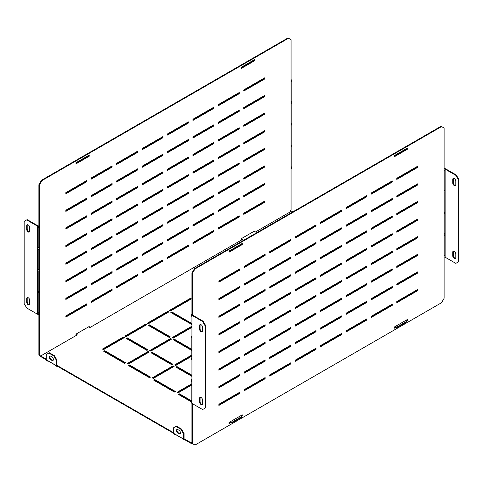 <?xml version="1.0" encoding="UTF-8"?>
<svg xmlns="http://www.w3.org/2000/svg" width="483" height="483" viewBox="0 0 483 483"><rect width="100%" height="100%" fill="white"/><g stroke="black" fill="none" stroke-linecap="round" stroke-linejoin="round"><path stroke-width="0.72" d="M350.048 311.511L349.535 311.215M348.521 311.801L349.028 312.096M372.417 298.591L371.91 298.301M334.538 302.261L340.895 298.886M345.979 295.952L355.385 290.229M312.169 315.176L315.477 313.564M320.561 310.629L333.016 303.143M295.137 325.307L310.641 316.057M269.719 339.984L288.273 328.971M245.056 353.924L264.636 342.918M222.687 366.839L239.212 357.595M218.877 369.332L221.16 367.72M191.829 383.774L177.183 392.232L178.203 392.818L191.829 384.951M191.829 355.011L174.641 364.931L175.661 365.516L191.829 356.182M152.272 377.845L153.292 378.437L174.134 366.398L173.119 365.812L152.272 377.845M191.829 326.242L172.099 337.635L173.119 338.221L191.829 327.414M149.73 350.549L150.75 351.135L171.592 339.102L170.577 338.511L149.73 350.549M127.361 363.464L128.375 364.049L149.223 352.016L148.209 351.431L127.361 363.464M169.557 310.334L170.577 310.919L191.419 298.886L190.405 298.301L169.557 310.334M147.188 323.248L148.209 323.839L169.05 311.801L168.036 311.215L147.188 323.248M124.819 336.168L125.834 336.754L146.681 324.715L145.661 324.129L124.819 336.168M102.45 349.082L103.465 349.668L124.312 337.635L123.292 337.043L102.45 349.082M327.673 324.425L327.166 324.129M326.152 324.715L326.659 325.011M305.304 337.339L304.797 337.043M303.783 337.635L304.29 337.925M282.935 350.253L282.428 349.964M281.408 350.549L281.921 350.839M260.566 363.168L260.059 362.878M259.039 363.464L259.546 363.759M238.197 376.088L237.684 375.792M236.67 376.378L237.177 376.674M191.829 400.981L179.471 393.844L178.456 394.43L191.51 401.965M340.388 281.275L340.895 281.565L340.895 280.979M297.172 306.814L296.665 306.518M295.644 307.103L296.151 307.399M274.803 319.728L274.29 319.432M273.275 320.018L273.783 320.314M252.428 332.642L251.921 332.346M250.906 332.938L251.414 333.228M230.059 345.556L229.552 345.267M228.531 345.852L229.045 346.142M191.829 375.146L176.929 366.543L175.915 367.134L191.829 376.323M175.407 391.496L154.56 379.463L153.546 380.049L174.387 392.081L175.407 391.496M326.659 272.177L326.152 271.881M311.408 263.368L310.895 263.072M309.881 263.664L310.388 263.953M325.131 272.466L325.645 272.762M304.29 285.091L303.777 284.795M289.033 276.282L288.526 275.992M287.512 276.578L288.019 276.874M302.763 285.381L303.27 285.676M281.915 298.005L281.408 297.709M280.394 298.301L280.901 298.591M259.546 310.919L259.039 310.629M258.025 311.215L258.532 311.505M237.177 323.833L236.67 323.544M221.926 315.031L221.413 314.735M220.399 315.327L220.906 315.616M235.65 324.129L236.163 324.425M191.829 349.318L174.387 339.247L173.373 339.833L191.829 350.489M172.866 364.2L152.018 352.161L151.004 352.747L171.845 364.786L172.866 364.2M150.491 377.114L129.649 365.076L128.629 365.667L149.476 377.7L150.491 377.114M296.151 254.565L295.644 254.269M273.783 267.479L273.275 267.184M272.255 267.769L272.768 268.065M251.414 280.394L250.906 280.098M249.886 280.689L250.393 280.979M229.045 293.308L228.531 293.018M227.517 293.604L228.024 293.893M191.829 323.489L171.845 311.952L170.831 312.537L191.829 324.479M170.324 336.899L149.476 324.866L148.462 325.451L169.304 337.484L170.324 336.899M147.949 349.813L127.107 337.78L126.087 338.366L146.935 350.404L147.949 349.813M125.58 362.727L104.739 350.694L103.718 351.28L124.566 363.319L125.58 362.727M394.533 326.919L397.074 326.919L406.734 321.34L406.734 319.873M408.008 278.045L407.495 277.749M377.501 260.434L376.994 260.138M362.25 251.625L361.737 251.335M346.993 242.822L346.486 242.526M331.743 234.014L331.235 233.724M293.103 211.705L291.835 210.974L255.229 232.106L253.702 231.52M241.5 238.566L242.514 239.447L89.989 327.504L88.467 326.919M76.266 333.964L77.28 334.846L40.675 355.977L46.265 359.207M181.505 429.067L184.047 433.468L183.54 433.764L180.998 429.357L181.505 429.067L176.422 426.133L173.373 427.89L173.373 433.179L57.453 366.253L57.453 365.667L173.373 432.593M191.165 442.863L191.165 443.448L184.56 439.633L184.56 439.047L191.165 442.863L191.932 442.422M229.298 422.317L231.84 422.317L241.5 416.738L241.5 415.271M184.047 433.468L184.047 438.757A0.718 0.417 -60 0 0 184.198 439.083A0.718 0.417 -60 0 0 184.56 439.047L184.047 438.757M183.54 433.764L183.54 439.047L173.373 433.179A1.437 0.833 120 0 0 173.669 433.837L174.689 434.422A1.437 0.833 -60 0 1 174.393 433.879L182.532 438.576A1.437 0.833 120 0 0 182.822 439.119L183.836 439.705A1.437 0.833 -60 0 1 183.54 439.047M180.268 433.668A2.155 1.244 60 0 1 179.471 433.468L178.456 432.883A2.155 1.244 60 0 1 177.128 431.216A2.155 1.244 60 0 1 177.152 429.453M175.915 426.423L180.998 429.357M178.964 433.764L177.949 433.173A2.155 1.244 60 0 1 176.536 431.277A2.155 1.244 60 0 1 176.869 429.544A2.155 1.244 60 0 1 177.949 429.653L178.964 430.238A2.155 1.244 60 0 1 180.376 432.14A2.155 1.244 60 0 1 180.044 433.867A2.155 1.244 60 0 1 178.964 433.764L179.471 433.468M191.165 443.448L191.932 443.008M231.84 422.317L231.84 422.903L241.5 417.324L241.5 416.738M397.074 326.919L397.074 327.504L406.734 321.932L406.734 321.34M241.5 238.862L242.007 239.737M76.266 334.26L76.773 335.136M48.813 353.043L53.897 355.977L54.404 355.681L49.32 352.747L46.265 354.51L46.265 359.793L40.675 356.563L40.675 355.977L39.407 355.246L39.407 184.995L38.894 184.699L41.435 180.298L288.019 37.934L291.068 39.697L291.068 80.794A1.437 0.833 180 0 0 291.49 80.202A1.437 0.833 180 0 0 291.068 79.617M104.225 351.576L104.739 350.694M104.739 351.28L125.073 363.023M126.6 338.661L127.107 337.78M127.107 338.366L147.442 350.109M148.969 325.747L149.476 324.866M149.476 325.451L169.811 337.194M171.338 312.827L171.845 311.952M171.845 312.537L191.829 324.075M228.024 293.308L228.531 293.604M250.393 280.394L250.906 280.689M272.768 267.479L273.275 267.769M295.137 254.559L295.137 255.736L315.985 243.704L315.985 242.526L295.137 254.559L295.644 254.855M129.142 365.957L129.649 365.076M129.649 365.667L149.984 377.404M151.511 353.043L152.018 352.161M152.018 352.747L172.353 364.49M173.88 340.129L174.387 339.247M174.387 339.833L191.829 349.903M220.906 315.031L221.413 315.327M236.163 323.833L236.67 324.129M258.532 310.919L259.039 311.215M280.901 298.005L281.408 298.301M288.019 276.282L288.526 276.578M303.27 285.091L303.777 285.381M310.388 263.368L310.895 263.664M325.645 272.177L326.152 272.466M154.053 380.344L154.56 379.463M154.56 380.049L174.9 391.791M176.422 367.424L176.929 366.543M176.929 367.134L191.829 375.738M229.045 345.556L229.552 345.852M251.414 332.642L251.921 332.938M273.783 319.728L274.29 320.018M296.151 306.814L296.665 307.103M178.964 394.726L179.471 393.844M179.471 394.43L191.558 401.409M237.177 376.088L237.684 376.378M259.546 363.168L260.059 363.464M281.921 350.253L282.428 350.549M304.29 337.339L304.797 337.635M326.659 324.425L327.166 324.715M102.957 349.372L123.292 337.635L123.292 337.043M123.292 337.635L123.799 337.925M125.326 336.458L145.661 324.715L145.661 324.129M145.661 324.715L146.174 325.011M147.695 323.544L168.036 311.801L168.036 311.215M168.036 311.801L168.543 312.096M170.07 310.629L190.405 298.886L190.405 298.301M190.405 298.886L190.912 299.182M127.868 363.759L148.209 352.016L148.209 351.431M148.209 352.016L148.716 352.312M150.237 350.839L170.577 339.102L170.577 338.511M170.577 339.102L171.085 339.392M172.612 337.925L191.829 326.828M152.779 378.141L173.119 366.398L173.119 365.812M173.119 366.398L173.626 366.694M175.154 365.226L191.829 355.597M177.696 392.522L191.829 384.359M371.403 298.591L371.403 299.768L392.244 287.729L392.244 286.558L371.403 298.591L371.91 298.886M349.028 311.511L349.535 311.801M397.074 327.504L394.279 327.504M231.84 422.903L229.045 422.903M182.532 438.576L175.299 434.404A1.437 0.833 -60 0 1 174.689 434.422M184.56 439.633A1.437 0.833 -60 0 1 183.836 439.705M47.292 360.493L55.424 365.19A1.437 0.833 120 0 0 55.72 365.734L56.734 366.325A1.437 0.833 -60 0 1 56.439 365.667L46.265 359.793A1.437 0.833 120 0 0 46.567 360.451L47.582 361.043A1.437 0.833 -60 0 1 47.292 360.493M55.424 365.196L48.197 361.024A1.437 0.833 -60 0 1 47.582 361.043M56.946 365.371L57.453 365.667A0.718 0.417 -60 0 1 57.097 365.703A0.718 0.417 -60 0 1 56.946 365.371L56.946 360.083L56.439 360.378L56.439 365.667M57.453 366.253A1.437 0.833 -60 0 1 56.734 366.325M51.862 356.859L50.842 356.267A2.155 1.244 -120 0 0 49.767 356.164A2.155 1.244 -120 0 0 49.435 357.891A2.155 1.244 -120 0 0 50.842 359.793L51.862 360.378A2.155 1.244 -120 0 0 52.937 360.487A2.155 1.244 -120 0 0 53.269 358.76A2.155 1.244 -120 0 0 51.862 356.859M50.051 356.068A2.155 1.244 -120 0 0 50.021 357.831A2.155 1.244 -120 0 0 51.355 359.497L52.369 360.089A2.155 1.244 -120 0 0 53.16 360.288M56.439 360.378L53.897 355.977M54.404 355.681L56.946 360.083M38.894 225.796A0.718 0.417 180 0 1 37.879 225.796L27.199 219.632L26.692 219.922L37.372 226.086A1.437 0.833 180 0 0 39.407 226.086L38.894 225.796L38.894 184.699M26.692 219.922L24.15 221.389L24.15 303.584L26.692 307.985L37.372 314.149A1.437 0.833 -0 0 0 39.407 314.149M26.692 225.796L26.692 229.316A2.155 1.244 -120 0 0 27.634 231.49A2.155 1.244 -120 0 0 29.294 232.063A2.155 1.244 -120 0 0 29.741 231.079L29.741 227.553A2.155 1.244 -120 0 0 28.799 225.386A2.155 1.244 -120 0 0 27.139 224.806A2.155 1.244 -120 0 0 26.692 225.796L27.199 225.501A2.155 1.244 60 0 1 27.422 224.716M29.741 303.873A2.155 1.244 60 0 1 29.294 304.864A2.155 1.244 60 0 1 27.634 304.284A2.155 1.244 60 0 1 26.692 302.116L26.692 298.591A2.155 1.244 60 0 1 27.139 297.606A2.155 1.244 60 0 1 28.799 298.18A2.155 1.244 60 0 1 29.741 300.354L29.741 303.873M29.517 231.864A2.155 1.244 60 0 1 27.978 231.007A2.155 1.244 60 0 1 27.199 229.02L27.199 225.501M27.422 297.51A2.155 1.244 -120 0 0 27.199 298.295L27.199 301.821A2.155 1.244 -120 0 0 27.978 303.807A2.155 1.244 -120 0 0 29.517 304.664M241.246 67.288L241.246 68.459L254.463 60.828L254.463 59.657L241.246 67.288M76.012 162.686L89.228 155.055L89.228 156.226L76.012 163.858L76.012 162.686M65.845 317.083L65.845 315.912L86.686 303.873L86.686 305.051L65.845 317.083M91.263 302.406L91.263 301.235L112.11 289.202L112.11 290.374L91.263 302.406M116.687 287.729L116.687 286.558L137.528 274.525L137.528 275.696L116.687 287.729M142.105 273.058L142.105 271.881L162.952 259.848L162.952 261.019L142.105 273.058M167.523 258.381L167.523 257.204L188.37 245.171L188.37 246.342L167.523 258.381M192.946 243.704L192.946 242.526L213.794 230.494L213.794 231.665L192.946 243.704M218.364 229.027L218.364 227.849L239.212 215.816L239.212 216.994L218.364 229.027M243.788 214.349L243.788 213.178L264.636 201.139L264.636 202.317L243.788 214.349M65.845 299.472L65.845 298.301L86.686 286.262L86.686 287.439L65.845 299.472M91.263 284.795L91.263 283.624L112.11 271.585L112.11 272.762L91.263 284.795M116.687 270.118L116.687 268.946L137.528 256.914L137.528 258.085L116.687 270.118M142.105 255.441L142.105 254.269L162.952 242.237L162.952 243.408L142.105 255.441M167.523 240.769L167.523 239.592L188.37 227.559L188.37 228.731L167.523 240.769M192.946 226.092L192.946 224.915L213.794 212.882L213.794 214.054L192.946 226.092M218.364 211.415L218.364 210.238L239.212 198.205L239.212 199.376L218.364 211.415M243.788 196.738L243.788 195.561L264.636 183.528L264.636 184.705L243.788 196.738M65.845 281.861L65.845 280.689L86.686 268.651L86.686 269.828L65.845 281.861M91.263 267.184L91.263 266.012L112.11 253.973L112.11 255.151L91.263 267.184M116.687 252.506L116.687 251.335L137.528 239.296L137.528 240.474L116.687 252.506M142.105 237.829L142.105 236.658L162.952 224.625L162.952 225.796L142.105 237.829M167.523 223.152L167.523 221.981L188.37 209.948L188.37 211.119L167.523 223.152M192.946 208.481L192.946 207.304L213.794 195.271L213.794 196.442L192.946 208.481M218.364 193.804L218.364 192.626L239.212 180.594L239.212 181.765L218.364 193.804M243.788 179.127L243.788 177.949L264.636 165.917L264.636 167.088L243.788 179.127M65.845 264.249L65.845 263.072L86.686 251.039L86.686 252.217L65.845 264.249M91.263 249.572L91.263 248.401L112.11 236.362L112.11 237.539L91.263 249.572M116.687 234.895L116.687 233.724L137.528 221.685L137.528 222.862L116.687 234.895M142.105 220.218L142.105 219.047L162.952 207.008L162.952 208.185L142.105 220.218M167.523 205.541L167.523 204.369L188.37 192.331L188.37 193.508L167.523 205.541M192.946 190.863L192.946 189.692L213.794 177.659L213.794 178.831L192.946 190.863M218.364 176.192L218.364 175.015L239.212 162.982L239.212 164.154L218.364 176.192M243.788 161.515L243.788 160.338L264.636 148.305L264.636 149.476L243.788 161.515M65.845 246.638L65.845 245.461L86.686 233.428L86.686 234.599L65.845 246.638M91.263 231.961L91.263 230.783L112.11 218.751L112.11 219.928L91.263 231.961M116.687 217.284L116.687 216.112L137.528 204.074L137.528 205.251L116.687 217.284M142.105 202.606L142.105 201.435L162.952 189.396L162.952 190.574L142.105 202.606M167.523 187.929L167.523 186.758L188.37 174.719L188.37 175.897L167.523 187.929M192.946 173.252L192.946 172.081L213.794 160.042L213.794 161.219L192.946 173.252M218.364 158.575L218.364 157.404L239.212 145.371L239.212 146.542L218.364 158.575M243.788 143.898L243.788 142.727L264.636 130.694L264.636 131.865L243.788 143.898M65.845 229.027L65.845 227.849L86.686 215.816L86.686 216.988L65.845 229.027M91.263 214.349L91.263 213.172L112.11 201.139L112.11 202.311L91.263 214.349M116.687 199.672L116.687 198.495L137.528 186.462L137.528 187.639L116.687 199.672M142.105 184.995L142.105 183.818L162.952 171.785L162.952 172.962L142.105 184.995M167.523 170.318L167.523 169.147L188.37 157.108L188.37 158.285L167.523 170.318M192.946 155.641L192.946 154.469L213.794 142.431L213.794 143.608L192.946 155.641M218.364 140.964L218.364 139.792L239.212 127.754L239.212 128.931L218.364 140.964M243.788 126.286L243.788 125.115L264.636 113.082L264.636 114.254L243.788 126.286M65.845 211.415L65.845 210.238L86.686 198.205L86.686 199.376L65.845 211.415M91.263 196.738L91.263 195.561L112.11 183.528L112.11 184.699L91.263 196.738M116.687 182.061L116.687 180.884L137.528 168.851L137.528 170.022L116.687 182.061M142.105 167.384L142.105 166.206L162.952 154.174L162.952 155.345L142.105 167.384M167.523 152.706L167.523 151.529L188.37 139.496L188.37 140.674L167.523 152.706M192.946 138.029L192.946 136.858L213.794 124.819L213.794 125.997L192.946 138.029M218.364 123.352L218.364 122.181L239.212 110.142L239.212 111.319L218.364 123.352M243.788 108.675L243.788 107.504L264.636 95.465L264.636 96.642L243.788 108.675M65.845 193.798L65.845 192.626L86.686 180.594L86.686 181.765L65.845 193.798M91.263 179.127L91.263 177.949L112.11 165.917L112.11 167.088L91.263 179.127M116.687 164.449L116.687 163.272L137.528 151.239L137.528 152.411L116.687 164.449M142.105 149.772L142.105 148.595L162.952 136.562L162.952 137.733L142.105 149.772M167.523 135.095L167.523 133.918L188.37 121.885L188.37 123.056L167.523 135.095M192.946 120.418L192.946 119.241L213.794 107.208L213.794 108.385L192.946 120.418M264.636 79.031L243.788 91.064L243.788 89.892L264.636 77.854L264.636 79.031L264.123 78.735L243.788 90.478M239.212 93.708L218.364 105.741L218.364 104.569L239.212 92.531L239.212 93.708L238.705 93.412L218.364 105.155M241.754 239.592L241.246 239.888L241.246 238.711L254.463 231.079L254.463 231.665M89.228 327.063L89.228 326.478L76.012 334.109L76.012 335.287L76.519 334.991M41.435 180.298L41.949 180.594L288.526 38.229M41.949 180.594L39.407 184.995M289.8 212.146L291.068 209.948L291.068 168.851A1.437 0.833 -0 0 0 291.49 168.265L291.49 167.088A1.437 0.833 180 0 1 291.171 167.613L291.171 147.067A1.437 0.833 -0 0 0 291.49 146.542L291.49 145.371A1.437 0.833 180 0 1 291.171 145.89L291.171 125.345A1.437 0.833 -0 0 0 291.49 124.819L291.49 123.648A1.437 0.833 180 0 1 291.171 124.173L291.171 103.622A1.437 0.833 -0 0 0 291.49 103.102L291.49 101.925A1.437 0.833 180 0 1 291.171 102.45L291.171 81.905A1.437 0.833 -0 0 0 291.49 81.379L291.49 80.202M39.407 355.246L38.894 354.951L38.894 314.336M241.246 67.874L253.955 60.538L253.955 59.952M86.179 304.169L86.179 304.755L65.845 316.498M111.597 289.492L111.597 290.078L91.263 301.821M137.021 274.815L137.021 275.407L116.687 287.144M162.439 260.138L162.439 260.729L142.105 272.466M187.863 245.461L187.863 246.052L167.523 257.789M213.281 230.789L213.281 231.375L192.946 243.118M238.705 216.112L238.705 216.698L218.364 228.441M264.123 201.435L264.123 202.021L243.788 213.764M86.179 286.558L86.179 287.144L65.845 298.886M111.597 271.881L111.597 272.466L91.263 284.209M137.021 257.204L137.021 257.789L116.687 269.532M162.439 242.526L162.439 243.118L142.105 254.855M187.863 227.849L187.863 228.441L167.523 240.178M213.281 213.172L213.281 213.764L192.946 225.501M238.705 198.501L238.705 199.087L218.364 210.829M264.123 183.824L264.123 184.409L243.788 196.152M86.179 268.946L86.179 269.532L65.845 281.275M111.597 254.269L111.597 254.855L91.263 266.598M137.021 239.592L137.021 240.178L116.687 251.921M162.439 224.915L162.439 225.501L142.105 237.244M187.863 210.238L187.863 210.823L167.523 222.566M213.281 195.561L213.281 196.152L192.946 207.889M238.705 180.884L238.705 181.475L218.364 193.212M264.123 166.212L264.123 166.798L243.788 178.535M86.179 251.335L86.179 251.921L65.845 263.664M111.597 236.658L111.597 237.244L91.263 248.986M137.021 221.981L137.021 222.566L116.687 234.309M162.439 207.304L162.439 207.889L142.105 219.632M187.863 192.626L187.863 193.212L167.523 204.955M213.281 177.949L213.281 178.535L192.946 190.278M238.705 163.272L238.705 163.864L218.364 175.601M264.123 148.595L264.123 149.187L243.788 160.924M86.179 233.724L86.179 234.309L65.845 246.052M111.597 219.047L111.597 219.632L91.263 231.375M137.021 204.369L137.021 204.955L116.687 216.698M162.439 189.692L162.439 190.278L142.105 202.021M187.863 175.015L187.863 175.601L167.523 187.344M213.281 160.338L213.281 160.924L192.946 172.666M238.705 145.661L238.705 146.246L218.364 157.989M264.123 130.984L264.123 131.575L243.788 143.312M86.179 216.106L86.179 216.698L65.845 228.435M111.597 201.435L111.597 202.021L91.263 213.764M137.021 186.758L137.021 187.344L116.687 199.087M162.439 172.081L162.439 172.666L142.105 184.409M187.863 157.404L187.863 157.989L167.523 169.732M213.281 142.727L213.281 143.312L192.946 155.055M238.705 128.049L238.705 128.635L218.364 140.378M264.123 113.372L264.123 113.958L243.788 125.701M86.179 198.495L86.179 199.087L65.845 210.823M111.597 183.818L111.597 184.409L91.263 196.146M137.021 169.147L137.021 169.732L116.687 181.475M162.439 154.469L162.439 155.055L142.105 166.798M187.863 139.792L187.863 140.378L167.523 152.121M213.281 125.115L213.281 125.701L192.946 137.444M238.705 110.438L238.705 111.024L218.364 122.767M264.123 95.761L264.123 96.346L243.788 108.089M86.179 180.884L86.179 181.469L65.845 193.212M111.597 166.206L111.597 166.798L91.263 178.535M137.021 151.529L137.021 152.121L116.687 163.858M162.439 136.858L162.439 137.444L142.105 149.181M187.863 122.181L187.863 122.767L167.523 134.509M213.281 107.504L213.281 108.089L192.946 119.832M264.123 78.149L264.123 78.735M238.705 92.827L238.705 93.412M88.721 155.345L88.721 155.937L76.012 163.272M254.463 60.828L253.955 60.538M89.228 156.226L88.721 155.937M86.686 305.051L86.179 304.755M112.11 290.374L111.597 290.078M137.528 275.696L137.021 275.407M162.952 261.019L162.439 260.729M188.37 246.342L187.863 246.052M213.794 231.665L213.281 231.375M239.212 216.994L238.705 216.698M264.636 202.317L264.123 202.021M86.686 287.439L86.179 287.144M112.11 272.762L111.597 272.466M137.528 258.085L137.021 257.789M162.952 243.408L162.439 243.118M188.37 228.731L187.863 228.441M213.794 214.054L213.281 213.764M239.212 199.376L238.705 199.087M264.636 184.705L264.123 184.409M86.686 269.828L86.179 269.532M112.11 255.151L111.597 254.855M137.528 240.474L137.021 240.178M162.952 225.796L162.439 225.501M188.37 211.119L187.863 210.823M213.794 196.442L213.281 196.152M239.212 181.765L238.705 181.475M264.636 167.088L264.123 166.798M86.686 252.217L86.179 251.921M112.11 237.539L111.597 237.244M137.528 222.862L137.021 222.566M162.952 208.185L162.439 207.889M188.37 193.508L187.863 193.212M213.794 178.831L213.281 178.535M239.212 164.154L238.705 163.864M264.636 149.476L264.123 149.187M86.686 234.599L86.179 234.309M112.11 219.928L111.597 219.632M137.528 205.251L137.021 204.955M162.952 190.574L162.439 190.278M188.37 175.897L187.863 175.601M213.794 161.219L213.281 160.924M239.212 146.542L238.705 146.246M264.636 131.865L264.123 131.575M86.686 216.988L86.179 216.698M112.11 202.311L111.597 202.021M137.528 187.639L137.021 187.344M162.952 172.962L162.439 172.666M188.37 158.285L187.863 157.989M213.794 143.608L213.281 143.312M239.212 128.931L238.705 128.635M264.636 114.254L264.123 113.958M86.686 199.376L86.179 199.087M112.11 184.699L111.597 184.409M137.528 170.022L137.021 169.732M162.952 155.345L162.439 155.055M188.37 140.674L187.863 140.378M213.794 125.997L213.281 125.701M239.212 111.319L238.705 111.024M264.636 96.642L264.123 96.346M86.686 181.765L86.179 181.469M112.11 167.088L111.597 166.798M137.528 152.411L137.021 152.121M162.952 137.733L162.439 137.444M188.37 123.056L187.863 122.767M213.794 108.385L213.281 108.089M38.839 249.186L38.839 269.266L39.292 269.586A1.437 0.833 180 0 1 37.475 269.586L37.475 249.041A1.437 0.833 -0 0 0 39.292 249.041L39.292 269.586M38.839 269.266A0.718 0.417 180 0 1 37.934 269.266L37.475 269.586M37.934 269.266L37.934 249.186M38.839 227.463L38.839 247.544L39.292 247.87A1.437 0.833 180 0 1 37.475 247.864L37.475 227.318A1.437 0.833 -0 0 0 39.292 227.318L39.292 247.87M38.839 247.544A0.718 0.417 180 0 1 37.934 247.544L37.475 247.864M37.934 247.544L37.934 227.463M38.839 270.909L38.839 290.989A0.718 0.417 180 0 1 37.934 290.989L37.475 291.309L37.475 270.764A1.437 0.833 0 0 0 39.292 270.764L39.292 291.309A1.437 0.833 180 0 1 37.475 291.309M37.934 290.989L37.934 270.909M38.839 290.989L39.292 291.309M38.839 292.632L38.839 312.712A0.718 0.417 180 0 1 37.934 312.712L37.475 313.032L37.475 292.481A1.437 0.833 -0 0 0 39.292 292.487L39.292 313.032A1.437 0.833 180 0 1 37.475 313.032M37.934 312.712L37.934 292.626M38.839 312.712L39.292 313.032M291.171 123.123A1.437 0.833 180 0 1 291.49 123.648M291.171 166.569A1.437 0.833 180 0 1 291.49 167.088M291.171 101.4A1.437 0.833 180 0 1 291.49 101.925M291.171 144.846A1.437 0.833 180 0 1 291.49 145.371M205.148 325.892L202.606 321.491L203.114 321.195L205.661 325.596L205.148 325.892L205.148 408.081L202.606 409.548L191.932 403.383L191.932 443.303L194.981 445.066L441.565 302.702L444.106 298.301L444.106 128.049L441.565 126.582L194.981 268.946L192.439 273.348L192.439 314.439L191.932 314.149L191.932 273.052L194.474 268.651L194.981 268.946M202.606 321.491L191.932 315.321A1.437 0.833 180 0 1 191.51 314.735A1.437 0.833 180 0 1 191.932 314.149M202.606 403.679L202.606 400.153A2.155 1.244 -120 0 0 201.665 397.986A2.155 1.244 -120 0 0 200.004 397.406A2.155 1.244 -120 0 0 199.557 398.397L199.557 401.916A2.155 1.244 -120 0 0 200.499 404.09A2.155 1.244 -120 0 0 202.16 404.663A2.155 1.244 -120 0 0 202.606 403.679M199.557 325.596A2.155 1.244 60 0 1 200.004 324.612A2.155 1.244 60 0 1 201.665 325.186A2.155 1.244 60 0 1 202.606 327.359L202.606 330.879A2.155 1.244 60 0 1 202.16 331.869A2.155 1.244 60 0 1 200.499 331.29A2.155 1.244 60 0 1 199.557 329.122L199.557 325.596L200.065 325.307L200.065 328.826A2.155 1.244 -120 0 0 200.843 330.813A2.155 1.244 -120 0 0 202.383 331.67M202.383 404.464A2.155 1.244 60 0 1 200.843 403.607A2.155 1.244 60 0 1 200.065 401.621L200.065 398.101A2.155 1.244 60 0 1 200.288 397.31M205.661 325.596L205.661 407.785L205.148 408.081M203.114 321.195L192.439 315.031A0.718 0.417 180 0 1 192.228 314.735A0.718 0.417 180 0 1 192.439 314.439L192.439 315.031M200.288 324.516A2.155 1.244 -120 0 0 200.065 325.307M456.308 175.015L458.85 179.416L458.343 179.712L455.801 175.311L456.308 175.015L445.628 168.851A1.437 0.833 180 0 0 444.106 168.664M458.343 179.712L458.343 261.901L458.85 261.611L458.85 179.416M455.578 185.49A2.155 1.244 60 0 1 454.038 184.633A2.155 1.244 60 0 1 453.259 182.646L453.259 179.127A2.155 1.244 60 0 1 453.483 178.336M453.483 251.136A2.155 1.244 -120 0 0 453.259 251.921L453.259 255.447A2.155 1.244 -120 0 0 454.038 257.427A2.155 1.244 -120 0 0 455.578 258.284M455.801 181.179A2.155 1.244 -120 0 0 454.859 179.012A2.155 1.244 -120 0 0 453.193 178.432A2.155 1.244 -120 0 0 452.746 179.416L452.746 182.942A2.155 1.244 -120 0 0 453.688 185.11A2.155 1.244 -120 0 0 455.354 185.689A2.155 1.244 -120 0 0 455.801 184.705L455.801 181.179M455.801 175.311L445.121 169.147A0.718 0.417 180 0 0 444.106 169.147M458.343 261.901L455.801 263.368L445.121 257.204A0.718 0.417 0 0 0 444.106 257.204M455.801 253.98L455.801 257.499A2.155 1.244 60 0 1 455.354 258.49A2.155 1.244 60 0 1 453.688 257.91A2.155 1.244 60 0 1 452.746 255.736L452.746 252.217A2.155 1.244 60 0 1 453.193 251.226A2.155 1.244 60 0 1 454.859 251.806A2.155 1.244 60 0 1 455.801 253.98M241.754 243.698L241.754 244.289L229.045 251.625M394.279 156.226L406.988 148.891L406.988 148.305M396.821 302.116L417.155 290.374L417.155 289.788M371.403 316.794L391.737 305.051L391.737 304.465M345.979 331.471L366.313 319.728L366.313 319.142M320.561 346.142L340.895 334.405L340.895 333.819M295.137 360.819L315.477 349.082L315.477 348.491M269.719 375.496L290.054 363.759L290.054 363.168M244.295 390.173L264.636 378.43L264.636 377.845M218.877 404.851L239.212 393.108L239.212 392.522M396.821 284.505L417.155 272.762L417.155 272.177M371.403 299.182L391.737 287.439L391.737 286.854M345.979 313.853L366.313 302.116L366.313 301.525M320.561 328.531L340.895 316.794L340.895 316.202M295.137 343.208L315.477 331.471L315.477 330.879M269.719 357.885L290.054 346.142L290.054 345.556M244.295 372.562L264.636 360.819L264.636 360.233M218.877 387.239L239.212 375.496L239.212 374.911M396.821 266.894L417.155 255.151L417.155 254.565M371.403 281.565L391.737 269.828L391.737 269.236M345.979 296.242L366.313 284.505L366.313 283.913M320.561 310.919L340.895 299.182L340.895 298.591M295.137 325.596L315.477 313.853L315.477 313.268M269.719 340.274L290.054 328.531L290.054 327.945M244.295 354.951L264.636 343.208L264.636 342.622M218.877 369.628L239.212 357.885L239.212 357.299M396.821 249.276L417.155 237.539L417.155 236.948M371.403 263.953L391.737 252.217L391.737 251.625M345.979 278.631L366.313 266.888L366.313 266.302M320.561 293.308L340.895 281.565L341.403 281.861L341.403 280.689L320.561 292.722L320.561 293.893L341.403 281.861M295.137 307.985L315.477 296.242L315.477 295.656M269.719 322.662L290.054 310.919L290.054 310.334M244.295 337.339L264.636 325.596L264.636 325.011M218.877 352.016L239.212 340.274L239.212 339.688M396.821 231.665L417.155 219.928L417.155 219.336M371.403 246.342L391.737 234.599L391.737 234.014M345.979 261.019L366.313 249.276L366.313 248.691M320.561 275.696L340.895 263.953L340.895 263.368M295.137 290.374L315.477 278.631L315.477 278.045M269.719 305.051L290.054 293.308L290.054 292.722M244.295 319.728L264.636 307.985L264.636 307.399M218.877 334.405L239.212 322.662L239.212 322.076M396.821 214.054L417.155 202.311L417.155 201.725M371.403 228.731L391.737 216.988L391.737 216.402M345.979 243.408L366.313 231.665L366.313 231.079M320.561 258.085L340.895 246.342L340.895 245.756M295.137 272.762L315.477 261.019L315.477 260.434M269.719 287.439L290.054 275.696L290.054 275.111M244.295 302.116L264.636 290.374L264.636 289.788M218.877 316.788L239.212 305.051L239.212 304.465M396.821 196.442L417.155 184.699L417.155 184.114M371.403 211.119L391.737 199.376L391.737 198.791M345.979 225.796L366.313 214.054L366.313 213.468M320.561 240.474L340.895 228.731L340.895 228.145M295.137 255.151L315.477 243.408L315.477 242.822M269.719 269.828L290.054 258.085L290.054 257.499M244.295 284.499L264.636 272.762L264.636 272.171M218.877 299.176L239.212 287.439L239.212 286.848M396.821 178.831L417.155 167.088L417.155 166.502M371.403 193.508L391.737 181.765L391.737 181.179M345.979 208.185L366.313 196.442L366.313 195.856M320.561 222.862L340.895 211.119L340.895 210.534M295.137 237.539L315.477 225.796L315.477 225.211M269.719 252.211L290.054 240.474L290.054 239.882M218.877 281.565L239.212 269.822L239.212 269.236M244.295 266.888L264.636 255.151L264.636 254.559M241.5 415.857L241.754 415.126M406.988 319.728L406.734 320.458M441.565 126.582L441.051 126.286L194.474 268.651M192.439 403.679L192.439 443.599M229.045 251.039L242.261 243.408L242.261 244.579L229.045 252.211L229.045 251.039M395.553 327.504L394.279 328.241L394.279 327.063L407.495 319.432L407.495 320.609L406.734 321.05M417.668 290.669L417.668 289.492L396.821 301.531L396.821 302.702L417.668 290.669L417.155 290.374M392.244 305.347L392.244 304.169L371.403 316.202L371.403 317.379L392.244 305.347L391.737 305.051M366.826 320.018L366.826 318.846L345.979 330.879L345.979 332.056L366.826 320.018L366.313 319.728M341.403 334.695L341.403 333.524L320.561 345.556L320.561 346.734L341.403 334.695L340.895 334.405M315.985 349.372L315.985 348.201L295.137 360.233L295.137 361.411L315.985 349.372L315.477 349.082M290.561 364.049L290.561 362.878L269.719 374.911L269.719 376.088L290.561 364.049L290.054 363.759M265.143 378.726L265.143 377.555L244.295 389.588L244.295 390.759L265.143 378.726L264.636 378.43M239.719 393.404L239.719 392.232L218.877 404.265L218.877 405.436L239.719 393.404L239.212 393.108M417.668 273.058L417.668 271.881L396.821 283.913L396.821 285.091L417.668 273.058L417.155 272.762M366.826 302.406L366.826 301.235L345.979 313.268L345.979 314.445L366.826 302.406L366.313 302.116M341.403 317.083L341.403 315.912L320.561 327.945L320.561 329.122L341.403 317.083L340.895 316.794M315.985 331.761L315.985 330.589L295.137 342.622L295.137 343.793L315.985 331.761L315.477 331.471M290.561 346.438L290.561 345.267L269.719 357.299L269.719 358.471L290.561 346.438L290.054 346.142M265.143 361.115L265.143 359.938L244.295 371.976L244.295 373.148L265.143 361.115L264.636 360.819M239.719 375.792L239.719 374.615L218.877 386.654L218.877 387.825L239.719 375.792L239.212 375.496M417.668 255.441L417.668 254.269L396.821 266.302L396.821 267.479L417.668 255.441L417.155 255.151M392.244 270.118L392.244 268.946L371.403 280.979L371.403 282.157L392.244 270.118L391.737 269.828M366.826 284.795L366.826 283.624L345.979 295.656L345.979 296.834L366.826 284.795L366.313 284.505M341.403 299.472L341.403 298.301L320.561 310.334L320.561 311.505L341.403 299.472L340.895 299.182M315.985 314.149L315.985 312.978L295.137 325.011L295.137 326.182L315.985 314.149L315.477 313.853M290.561 328.826L290.561 327.649L269.719 339.688L269.719 340.859L290.561 328.826L290.054 328.531M265.143 343.504L265.143 342.326L244.295 354.365L244.295 355.536L265.143 343.504L264.636 343.208M239.719 358.181L239.719 357.003L218.877 369.042L218.877 370.213L239.719 358.181L239.212 357.885M417.668 237.829L417.668 236.658L396.821 248.691L396.821 249.868L417.668 237.829L417.155 237.539M392.244 252.506L392.244 251.335L371.403 263.368L371.403 264.545L392.244 252.506L391.737 252.217M366.826 267.184L366.826 266.012L345.979 278.045L345.979 279.216L366.826 267.184L366.313 266.888M315.985 296.538L315.985 295.361L295.137 307.399L295.137 308.571L315.985 296.538L315.477 296.242M290.561 311.215L290.561 310.038L269.719 322.076L269.719 323.248L290.561 311.215L290.054 310.919M265.143 325.892L265.143 324.715L244.295 336.754L244.295 337.925L265.143 325.892L264.636 325.596M239.719 340.569L239.719 339.392L218.877 351.425L218.877 352.602L239.719 340.569L239.212 340.274M417.668 220.218L417.668 219.047L396.821 231.079L396.821 232.257L417.668 220.218L417.155 219.928M392.244 234.895L392.244 233.724L371.403 245.756L371.403 246.928L392.244 234.895L391.737 234.599M366.826 249.572L366.826 248.401L345.979 260.434L345.979 261.605L366.826 249.572L366.313 249.276M341.403 264.249L341.403 263.072L320.561 275.111L320.561 276.282L341.403 264.249L340.895 263.953M315.985 278.926L315.985 277.749L295.137 289.788L295.137 290.959L315.985 278.926L315.477 278.631M290.561 293.604L290.561 292.426L269.719 304.465L269.719 305.636L290.561 293.604L290.054 293.308M265.143 308.281L265.143 307.103L244.295 319.136L244.295 320.314L265.143 308.281L264.636 307.985M239.719 322.952L239.719 321.781L218.877 333.813L218.877 334.991L239.719 322.952L239.212 322.662M417.668 202.606L417.668 201.435L396.821 213.468L396.821 214.639L417.668 202.606L417.155 202.311M392.244 217.284L392.244 216.106L371.403 228.145L371.403 229.316L392.244 217.284L391.737 216.988M366.826 231.961L366.826 230.783L345.979 242.822L345.979 243.993L366.826 231.961L366.313 231.665M341.403 246.638L341.403 245.461L320.561 257.499L320.561 258.671L341.403 246.638L340.895 246.342M315.985 261.315L315.985 260.138L295.137 272.177L295.137 273.348L315.985 261.315L315.477 261.019M290.561 275.992L290.561 274.815L269.719 286.848L269.719 288.025L290.561 275.992L290.054 275.696M265.143 290.663L265.143 289.492L244.295 301.525L244.295 302.702L265.143 290.663L264.636 290.374M239.719 305.341L239.719 304.169L218.877 316.202L218.877 317.379L239.719 305.341L239.212 305.051M417.668 184.995L417.668 183.818L396.821 195.856L396.821 197.028L417.668 184.995L417.155 184.699M392.244 199.672L392.244 198.495L371.403 210.534L371.403 211.705L392.244 199.672L391.737 199.376M366.826 214.349L366.826 213.172L345.979 225.211L345.979 226.382L366.826 214.349L366.313 214.054M341.403 229.027L341.403 227.849L320.561 239.882L320.561 241.059L341.403 229.027L340.895 228.731M290.561 258.375L290.561 257.204L269.719 269.236L269.719 270.414L290.561 258.375L290.054 258.085M265.143 273.052L265.143 271.881L244.295 283.913L244.295 285.091L265.143 273.052L264.636 272.762M239.719 287.729L239.719 286.558L218.877 298.591L218.877 299.768L239.719 287.729L239.212 287.439M417.668 167.384L417.668 166.206L396.821 178.245L396.821 179.416L417.668 167.384L417.155 167.088M392.244 182.061L392.244 180.884L371.403 192.922L371.403 194.094L392.244 182.061L391.737 181.765M366.826 196.738L366.826 195.561L345.979 207.593L345.979 208.771L366.826 196.738L366.313 196.442M341.403 211.415L341.403 210.238L320.561 222.271L320.561 223.448L341.403 211.415L340.895 211.119M315.985 226.086L315.985 224.915L295.137 236.948L295.137 238.125L315.985 226.086L315.477 225.796M290.561 240.763L290.561 239.592L269.719 251.625L269.719 252.802L290.561 240.763L290.054 240.474M239.719 270.118L239.719 268.946L218.877 280.979L218.877 282.15L239.719 270.118L239.212 269.822M265.143 255.441L265.143 254.269L244.295 266.302L244.295 267.479L265.143 255.441L264.636 255.151M241.5 416.449L242.261 416.008L242.261 414.831L229.045 422.462L229.045 423.639L230.313 422.903M394.279 155.641L394.279 156.812L407.495 149.181L407.495 148.009L394.279 155.641M192.439 273.348L191.932 273.052M241.754 244.289L242.261 244.579M406.988 148.891L407.495 149.181M391.737 287.439L392.244 287.729M315.477 243.408L315.985 243.704M241.754 415.712L242.261 416.008M406.988 320.314L407.495 320.609M444.161 212.556A0.718 0.417 180 0 1 445.066 212.562L445.066 192.011A0.718 0.417 0 0 0 444.161 192.011L444.161 212.556M444.161 212.091A1.437 0.833 180 0 1 445.066 212.091M444.161 190.839A0.718 0.417 180 0 1 445.066 190.839L445.066 170.288A0.718 0.417 0 0 0 444.161 170.288L444.161 190.839M444.161 190.368A1.437 0.833 180 0 1 445.066 190.374M445.066 234.279L445.066 213.734A0.718 0.417 0 0 0 444.161 213.734L444.161 234.279A0.718 0.417 180 0 1 445.066 234.279M445.066 256.002L445.066 235.456A0.718 0.417 0 0 0 444.161 235.456L444.161 256.002A0.718 0.417 180 0 1 445.066 256.002M444.161 255.537A1.437 0.833 180 0 1 445.066 255.537M444.161 233.814A1.437 0.833 180 0 1 445.066 233.814M191.836 338.154L191.836 358.706A1.437 0.833 180 0 1 191.51 358.181A1.437 0.833 180 0 1 191.829 357.655L191.829 338.154A1.437 0.833 0 0 1 191.51 337.629L191.51 336.458A1.437 0.833 180 0 1 191.829 335.933L191.836 336.983A1.437 0.833 180 0 1 191.51 336.458M191.836 381.6L191.836 402.146A1.437 0.833 180 0 1 191.51 401.621A1.437 0.833 180 0 1 191.829 401.095L191.829 381.6A1.437 0.833 0 0 1 191.51 381.075L191.51 379.898A1.437 0.833 180 0 1 191.829 379.378L191.836 380.429A1.437 0.833 180 0 1 191.51 379.898M191.51 401.621L191.51 402.798A1.437 0.833 0 0 0 191.932 403.383L191.932 315.321M191.51 358.181L191.51 359.352A1.437 0.833 0 0 0 191.836 359.877M191.51 314.735L191.51 315.912A1.437 0.833 0 0 0 191.836 316.437M178.456 432.883L177.949 433.173M51.355 359.497L50.842 359.793M52.369 360.089L51.862 360.378M37.372 314.149L37.372 226.086M291.068 168.851L291.068 80.794M27.199 229.02L26.692 229.316M27.199 301.821L26.692 302.116M27.199 298.295L26.692 298.591M445.121 257.204L445.121 169.147M452.746 179.416L453.259 179.127M452.746 182.942L453.259 182.646M452.746 255.736L453.259 255.447M452.746 252.217L453.259 251.921M200.065 401.621L199.557 401.916M200.065 398.101L199.557 398.397M200.065 328.826L199.557 329.122"/></g></svg>
